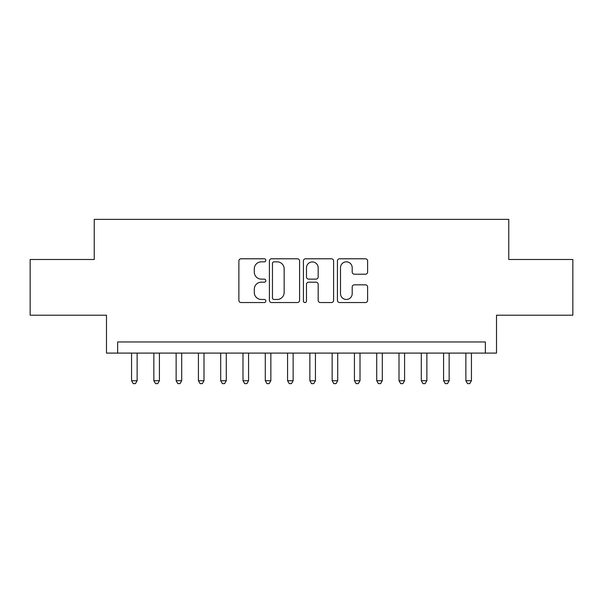 <?xml version="1.0" encoding="UTF-8"?>
<svg xmlns="http://www.w3.org/2000/svg" width="603" height="603" viewBox="0 0 603 603"><rect width="100%" height="100%" fill="white"/><g stroke="black" fill="none" stroke-linecap="round" stroke-linejoin="round"><path stroke-width="0.9" d="M265.84 260.315A1.53 1.53 0 0 0 264.31 258.785L241.064 258.785A2.186 2.186 0 0 0 238.878 260.971L238.878 300.347A2.186 2.186 0 0 0 241.064 302.54L264.31 302.54A1.53 1.53 0 0 0 265.84 301.01A1.53 1.53 0 0 0 264.31 299.472L261.303 299.472A7.002 7.002 0 0 1 254.3 292.478L254.3 289.191A7.002 7.002 0 0 1 261.303 282.189L264.31 282.189A1.53 1.53 0 0 0 265.84 280.659A1.53 1.53 0 0 0 264.31 279.129L261.303 279.129A7.002 7.002 0 0 1 254.3 272.126L254.3 268.848A7.002 7.002 0 0 1 261.303 261.845L264.31 261.845A1.53 1.53 0 0 0 265.84 260.315M365.433 274.207A2.186 2.186 0 0 0 367.619 272.021L367.619 260.971A2.186 2.186 0 0 0 365.433 258.785L339.617 258.785A2.186 2.186 0 0 0 337.431 260.971L337.431 300.347A2.186 2.186 0 0 0 339.617 302.54L365.433 302.54A2.186 2.186 0 0 0 367.619 300.347L367.619 287.005A2.186 2.186 0 0 0 365.433 284.82L354.383 284.82A2.186 2.186 0 0 0 352.197 287.005L352.197 293.623A5.849 5.849 0 0 1 346.348 299.472A5.849 5.849 0 0 1 340.491 293.623L340.491 267.702A5.849 5.849 0 0 1 346.348 261.845A5.849 5.849 0 0 1 352.197 267.702L352.197 272.021A2.186 2.186 0 0 0 354.383 274.207L365.433 274.207M485.37 353.094L496.518 353.094L496.518 315.203L572.85 315.203L572.85 259.486L508.774 259.486L508.774 219.371L94.226 219.371L94.226 259.486L30.15 259.486L30.15 315.203L106.482 315.203L106.482 353.094L485.37 353.094L485.37 341.954L117.63 341.954L117.63 353.094M299.585 260.971A2.186 2.186 0 0 0 297.4 258.785L271.584 258.785A2.186 2.186 0 0 0 269.398 260.971L269.398 300.347A2.186 2.186 0 0 0 271.584 302.54L297.4 302.54A2.186 2.186 0 0 0 299.585 300.347L299.585 260.971M305.6 258.785L331.416 258.785A2.186 2.186 0 0 1 333.602 260.971L333.602 300.347A2.186 2.186 0 0 1 331.416 302.54L320.366 302.54A2.186 2.186 0 0 1 318.18 300.347L318.18 284.382A2.186 2.186 0 0 0 315.995 282.189L308.668 282.189A2.186 2.186 0 0 0 306.475 284.382L306.475 301.01A1.53 1.53 0 0 1 304.945 302.54A1.53 1.53 0 0 1 303.415 301.01L303.415 260.971A2.186 2.186 0 0 1 305.6 258.785M273.988 261.845A1.53 1.53 0 0 0 272.458 263.375L272.458 297.942A1.53 1.53 0 0 0 273.988 299.472L277.161 299.472A7.002 7.002 0 0 0 284.164 292.478L284.164 268.848A7.002 7.002 0 0 0 277.161 261.845L273.988 261.845M318.18 267.807A5.849 5.849 0 0 0 312.331 261.958A5.849 5.849 0 0 0 306.475 267.807L306.475 276.943A2.186 2.186 0 0 0 308.668 279.129L315.995 279.129A2.186 2.186 0 0 0 318.18 276.943L318.18 267.807M131.56 353.094L131.56 380.734L137.13 380.734L137.13 353.094M137.13 380.734L135.456 383.629L133.233 383.629L131.56 380.734M153.848 353.094L153.848 380.734L159.418 380.734L159.418 353.094M159.418 380.734L157.745 383.629L155.514 383.629L153.848 380.734M176.136 353.094L176.136 380.734L181.707 380.734L181.707 353.094M181.707 380.734L180.033 383.629L177.802 383.629L176.136 380.734M198.417 353.094L198.417 380.734L203.995 380.734L203.995 353.094M203.995 380.734L202.322 383.629L200.09 383.629L198.417 380.734M220.706 353.094L220.706 380.734L226.283 380.734L226.283 353.094M226.283 380.734L224.61 383.629L222.379 383.629L220.706 380.734M242.994 353.094L242.994 380.734L248.564 380.734L248.564 353.094M248.564 380.734L246.898 383.629L244.667 383.629L242.994 380.734M265.282 353.094L265.282 380.734L270.853 380.734L270.853 353.094M270.853 380.734L269.187 383.629L266.956 383.629L265.282 380.734M287.571 353.094L287.571 380.734L293.141 380.734L293.141 353.094M293.141 380.734L291.468 383.629L289.244 383.629L287.571 380.734M309.859 353.094L309.859 380.734L315.429 380.734L315.429 353.094M315.429 380.734L313.756 383.629L311.532 383.629L309.859 380.734M332.147 353.094L332.147 380.734L337.718 380.734L337.718 353.094M337.718 380.734L336.044 383.629L333.813 383.629L332.147 380.734M354.436 353.094L354.436 380.734L360.006 380.734L360.006 353.094M360.006 380.734L358.333 383.629L356.102 383.629L354.436 380.734M376.717 353.094L376.717 380.734L382.294 380.734L382.294 353.094M382.294 380.734L380.621 383.629L378.39 383.629L376.717 380.734M399.005 353.094L399.005 380.734L404.583 380.734L404.583 353.094M404.583 380.734L402.91 383.629L400.678 383.629L399.005 380.734M421.293 353.094L421.293 380.734L426.864 380.734L426.864 353.094M426.864 380.734L425.198 383.629L422.967 383.629L421.293 380.734M443.582 353.094L443.582 380.734L449.152 380.734L449.152 353.094M449.152 380.734L447.486 383.629L445.255 383.629L443.582 380.734M465.87 353.094L465.87 380.734L471.44 380.734L471.44 353.094M471.44 380.734L469.767 383.629L467.544 383.629L465.87 380.734"/></g></svg>
